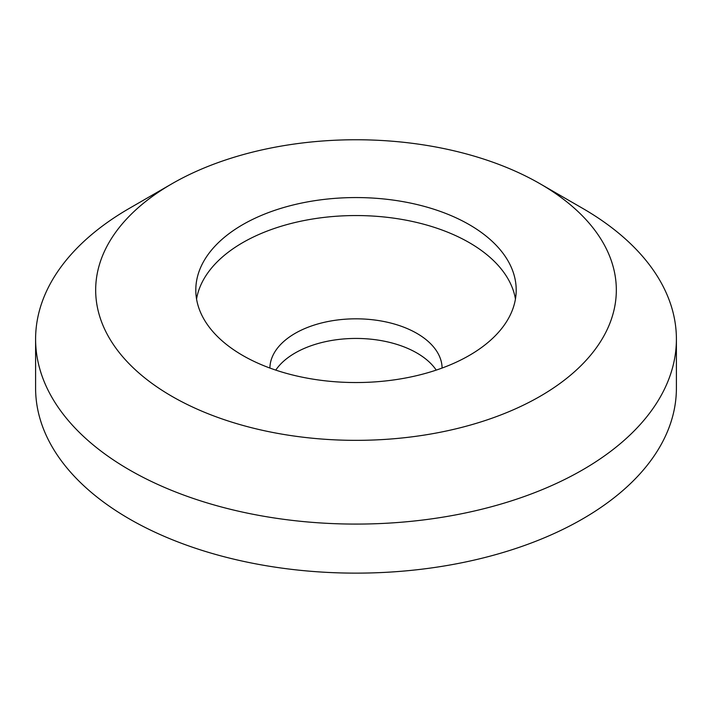 <?xml version="1.0" encoding="UTF-8"?>
<svg xmlns="http://www.w3.org/2000/svg" width="712" height="712" viewBox="0 0 712 712"><rect width="100%" height="100%" fill="white"/><g stroke="black" fill="none" stroke-linecap="round" stroke-linejoin="round"><path stroke-width="1.07" d="M442.108 368.051A86.108 49.715 0 0 0 416.885 333.385A86.108 49.715 0 0 0 323.435 322.509A86.108 49.715 0 0 0 269.892 368.051M436.233 370.107A86.108 49.715 0 0 0 416.885 353.001A86.108 49.715 0 0 0 275.767 370.107M515.443 299.049A160.2 92.489 0 0 0 469.279 242.641A160.2 92.489 0 0 0 301.968 220.969A160.2 92.489 0 0 0 196.556 299.049M242.721 355.457A160.2 92.489 0 0 0 417.303 375.5A160.2 92.489 0 0 0 516.2 290.051A160.2 92.489 0 0 0 469.279 224.654A160.2 92.489 0 0 0 294.697 204.602A160.2 92.489 0 0 0 195.8 290.051A160.2 92.489 0 0 0 242.721 355.457M582.558 208.305L540.079 183.776A260.325 150.294 0 0 0 171.921 183.776A260.325 150.294 0 0 0 171.921 396.326A260.325 150.294 0 0 0 540.079 396.326A260.325 150.294 0 0 0 540.079 183.776L582.558 208.305A320.4 184.978 0 0 1 676.4 339.108L676.4 388.156A320.4 184.978 0 0 1 478.615 559.053A320.4 184.978 0 0 1 129.442 518.959A320.4 184.978 0 0 1 35.6 388.156L35.6 339.108A320.4 184.978 0 0 0 129.442 469.902A320.4 184.978 0 0 0 478.615 510.006A320.4 184.978 0 0 0 676.4 339.108M171.921 183.776L129.442 208.305A320.4 184.978 0 0 0 35.6 339.108"/></g></svg>
